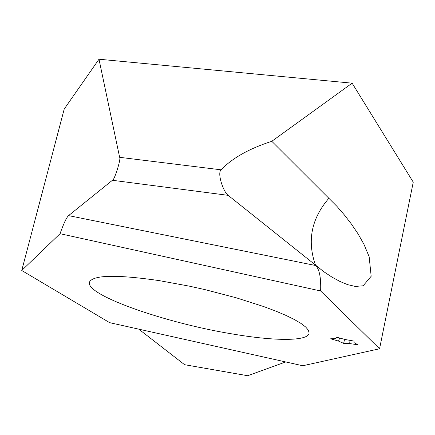 <?xml version="1.0" encoding="UTF-8"?>
<svg xmlns="http://www.w3.org/2000/svg" width="435" height="435" viewBox="0 0 435 435"><rect width="100%" height="100%" fill="white"/><g stroke="black" fill="none" stroke-linecap="round" stroke-linejoin="round"><path stroke-width="0.65" d="M233.519 334.145C166.137 323.325 84.075 294.718 89.556 281.94C93.416 274.936 116.596 274.485 159.09 280.591L189.557 286.192L205.282 289.694L236.02 297.73L263.615 306.534L275.507 310.987L285.817 315.348L294.364 319.535L301.031 323.455L305.723 327.049L308.41 330.257L309.1 333.031C308.355 341.355 275.295 341.23 233.519 334.145M320.633 290.971L379.565 348.772L302.782 365.753L109.636 322.656L21.75 270.488L60.052 233.698C63.608 223.65 66.441 217.625 68.551 215.619L315.641 265.519C319.448 269.303 321.117 277.786 320.633 290.971L60.052 233.698M358.043 344.824L349.713 343.563L343.661 343.394L338.533 341.094L330.665 338.789L335.749 338.604L336.924 337.31L345.325 339.539L354.036 341.078L353.981 342.622L358.043 344.824M352.127 83.177L98.995 59.22L119.641 157.318L221.062 169.819C217.021 173.299 223.4 192.047 228.141 195.337L323.868 271.761L331.916 277.079L339.811 281.396L347.598 284.642L355.346 286.431L363.16 285.784L371.169 276.279L369.157 256.737L363.964 244.318L357.945 233.687L351.388 224.02L344.373 214.939L336.913 206.337L271.804 141.293L352.127 83.177L413.25 182.151L379.565 348.772M21.75 270.488L64.211 109.054L98.995 59.22M138.77 329.154L184.598 364.693L247.678 375.72L285.697 361.942M247.678 375.72L184.598 364.693M228.141 195.337L112.426 180.28L68.551 215.619M112.426 180.28C114.247 180.835 121.289 158.449 119.641 157.318M221.062 169.819C232.333 158.09 249.25 148.585 271.804 141.293M349.957 340.355L349.713 343.563M344.558 339.333L343.661 343.394M339.648 338.033L338.533 341.094M353.938 341.062L353.981 342.622M315.641 265.519C306.86 241.055 311.313 218.587 329.012 198.115"/></g></svg>
